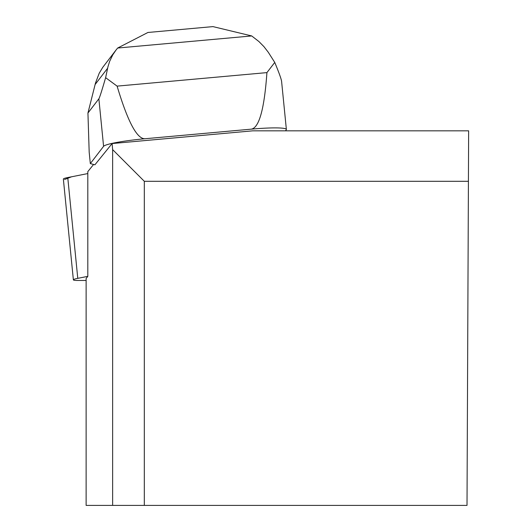 <?xml version="1.0" encoding="UTF-8"?>
<svg xmlns="http://www.w3.org/2000/svg" width="532" height="532" viewBox="0 0 532 532"><rect width="100%" height="100%" fill="white"/><g stroke="black" fill="none" stroke-linecap="round" stroke-linejoin="round"><path stroke-width="0.8" d="M87.807 276.354L77.772 278.349A15.268 1.503 174.3 0 0 73.376 279.859A15.268 1.503 174.3 0 0 77.878 280.47L86.124 280.47M73.376 279.859L63.361 179.058A15.268 1.503 -5.7 0 1 67.757 177.548L87.807 173.565L71.594 176.784L64.545 179.51M144.318 505.4L144.318 181.299L468.419 181.299L467.01 505.4L86.124 505.4L86.124 278.462L87.807 276.387L87.807 171.623L93.599 164.461M144.318 181.299L112.638 149.618L112.106 143.547L252.767 130.832L468.639 130.832L468.419 181.299M112.638 149.618L112.638 505.4M112.106 143.547L94.895 164.807L90.32 163.59L103.587 146.327A38.47 3.784 174.3 0 1 144.91 138.752C136.917 138.945 127.647 121.402 117.106 86.124L105.629 77.679C101.785 90.886 99.531 97.928 98.866 98.812L87.94 113.03L89.183 152.159L90.32 163.59M285.465 130.832L286.223 129.848A38.47 3.784 174.3 0 0 286.376 129.456A38.47 3.784 174.3 0 0 251.237 129.156L144.91 138.752M87.94 113.03L95.494 83.025L99.185 73.303L102.736 67.378L115.996 50.075L112.757 54.889L109.639 61.373L107.923 66.852L105.629 77.679M286.376 129.456L281.608 81.509C281.335 79.122 279.047 72.758 274.751 62.424L268.248 52.216L263.932 46.63L258.898 41.523L251.709 35.943L117.658 48.033L115.996 50.075M274.751 62.424L266.924 72.611L117.106 86.124M266.924 72.611C264.344 109.073 259.117 127.919 251.237 129.156M117.658 48.033L147.963 32.459L148.867 32.392M211.856 26.706L212.926 26.6L251.709 35.943M67.757 177.548L77.772 278.349M98.866 98.812L103.587 146.327M107.604 68.249L95.102 84.535M147.963 32.472L212.933 26.613"/></g></svg>
